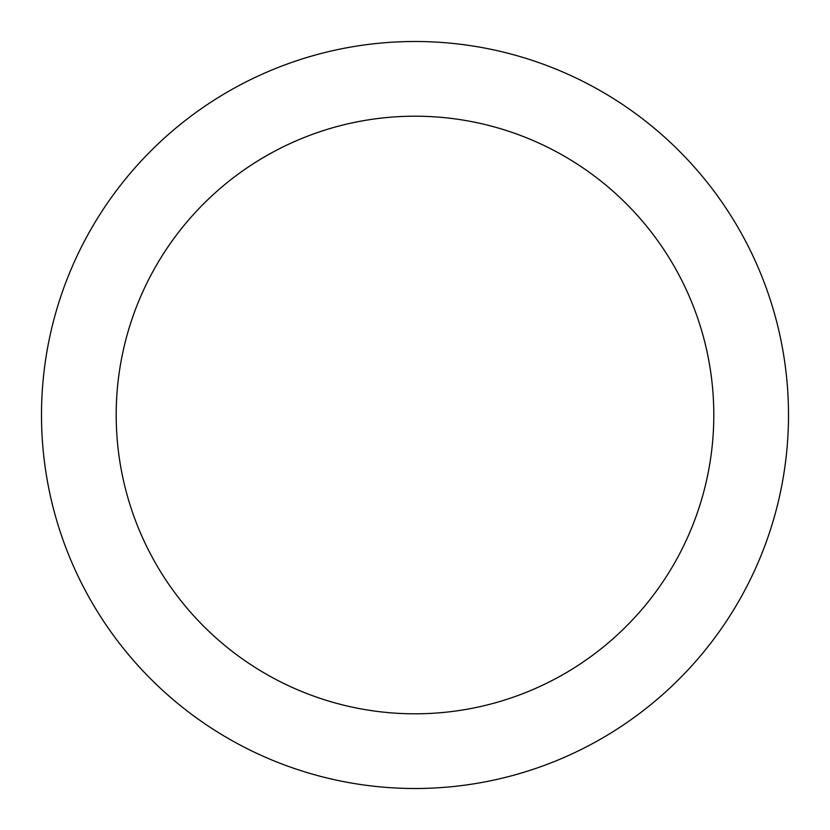 <?xml version="1.0" encoding="UTF-8"?>
<svg xmlns="http://www.w3.org/2000/svg" width="830" height="830" viewBox="0 0 830 830"><rect width="100%" height="100%" fill="white"/><g stroke="black" fill="none" stroke-linecap="round" stroke-linejoin="round"><path stroke-width="1.25" d="M415 41.5A373.5 373.5 0 0 1 738.461 601.75A373.5 373.5 0 0 1 91.539 601.75A373.5 373.5 0 0 1 415 41.5M415 116.2A298.8 298.8 0 0 1 673.773 564.4A298.8 298.8 0 0 1 156.227 564.4A298.8 298.8 0 0 1 415 116.2"/></g></svg>
